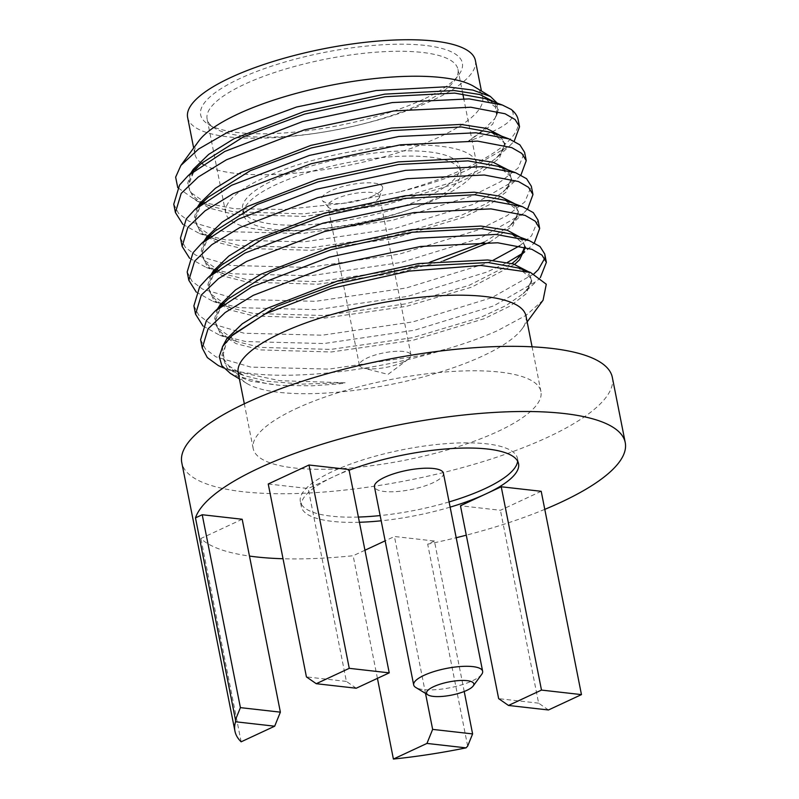 <?xml version="1.0" encoding="UTF-8"?>
<svg xmlns="http://www.w3.org/2000/svg" width="799" height="799" viewBox="0 0 799 799"><rect width="100%" height="100%" fill="white"/><g stroke="black" fill="none" stroke-linecap="round" stroke-linejoin="round"><path stroke-width="0.6" stroke-dasharray="4 3" d="M481.697 674.366A35.146 9.818 -11.2 0 1 472.329 680.838A35.146 9.818 -11.2 0 1 415.72 687.43M403.265 362.127A26.287 7.341 -11.2 0 1 363.625 368.119A26.287 7.341 -11.2 0 1 359.4 365.193A26.287 7.341 -11.2 0 1 367.101 358.032A26.287 7.341 -11.2 0 1 394.526 351.41A26.287 7.341 -11.2 0 1 410.976 354.976A26.287 7.341 -11.2 0 1 408.179 359.3A26.287 7.341 -11.2 0 1 403.265 362.127M371.785 203.126A26.287 7.341 -11.2 0 1 346.426 209.568A26.287 7.341 -11.2 0 1 328.519 207.321A26.287 7.341 -11.2 0 1 327.91 206.182A26.287 7.341 -11.2 0 1 335.62 199.031A26.287 7.341 -11.2 0 1 363.046 192.409A26.287 7.341 -11.2 0 1 379.495 195.965A26.287 7.341 -11.2 0 1 379.365 197.253A26.287 7.341 -11.2 0 1 371.785 203.126M373.533 195.675A31.081 8.679 -11.2 0 1 343.55 203.306A31.081 8.679 -11.2 0 1 322.377 200.639A31.081 8.679 -11.2 0 1 330.776 190.831A31.081 8.679 -11.2 0 1 365.562 182.871A31.081 8.679 -11.2 0 1 382.491 188.734A31.081 8.679 -11.2 0 1 373.533 195.675M427.255 196.664A110.701 30.921 -11.2 0 1 311.79 224.539A110.701 30.921 -11.2 0 1 242.536 209.548A110.701 30.921 -11.2 0 1 274.986 179.425A110.701 30.921 -11.2 0 1 390.451 151.54A110.701 30.921 -11.2 0 1 459.705 166.542A110.701 30.921 -11.2 0 1 427.255 196.664M428.284 201.877A110.701 30.921 -11.2 0 1 312.818 229.752A110.701 30.921 -11.2 0 1 243.565 214.761A110.701 30.921 -11.2 0 1 276.025 184.639A110.701 30.921 -11.2 0 1 391.49 156.754A110.701 30.921 -11.2 0 1 460.743 171.755A110.701 30.921 -11.2 0 1 428.284 201.877M420.474 104.16A127.85 35.715 -11.2 0 1 214.561 128.15A127.85 35.715 -11.2 0 1 207.121 119.031A127.85 35.715 -11.2 0 1 244.604 84.245A127.85 35.715 -11.2 0 1 377.967 52.045A127.85 35.715 -11.2 0 1 457.957 69.373A127.85 35.715 -11.2 0 1 454.551 80.629A127.85 35.715 -11.2 0 1 420.474 104.16M439.051 197.992A127.85 35.715 -11.2 0 1 305.687 230.202A127.85 35.715 -11.2 0 1 225.698 212.874A127.85 35.715 -11.2 0 1 263.191 178.087A127.85 35.715 -11.2 0 1 396.554 145.887A127.85 35.715 -11.2 0 1 476.544 163.206A127.85 35.715 -11.2 0 1 439.051 197.992M423.25 99.376A133.393 37.253 -11.2 0 1 208.419 124.404A133.393 37.253 -11.2 0 1 239.77 78.602A133.393 37.253 -11.2 0 1 396.354 44.235A133.393 37.253 -11.2 0 1 458.806 74.836A133.393 37.253 -11.2 0 1 423.25 99.376M474.077 86.532A146.676 40.969 -11.2 0 1 482.616 96.989A146.676 40.969 -11.2 0 1 439.61 136.899A146.676 40.969 -11.2 0 1 202.986 164.185M475.385 60.504A146.676 40.969 -11.2 0 1 432.379 100.404A146.676 40.969 -11.2 0 1 279.39 137.348A146.676 40.969 -11.2 0 1 187.625 117.473M497.258 103.141L496.569 115.665L494.371 119.061L483.405 129.847L468.154 141.283C504.519 128.579 518.841 117.952 511.14 109.393M518.151 119.75A177.118 49.468 -11.2 0 1 466.226 167.94A177.118 49.468 -11.2 0 1 399.65 191.85C424.499 185.748 446.851 178.596 466.716 170.417L510.042 145.488L514.226 141.143M525.972 315.955A146.676 40.969 -11.2 0 1 522.067 328.878A146.676 40.969 -11.2 0 1 482.966 355.865A146.676 40.969 -11.2 0 1 246.741 383.39A146.676 40.969 -11.2 0 1 238.212 372.933M543.07 300.204L526.102 315.305L497.607 330.616C483.105 337.098 466.456 343.131 447.68 348.734A177.118 49.468 -11.2 0 1 218.327 365.582M296.179 408.619A146.676 40.969 -11.2 0 1 449.168 371.675A146.676 40.969 -11.2 0 1 540.933 391.55A146.676 40.969 -11.2 0 1 497.927 431.45A146.676 40.969 -11.2 0 1 344.938 468.394A146.676 40.969 -11.2 0 1 253.173 448.529A146.676 40.969 -11.2 0 1 296.179 408.619M612.334 377.408A219.455 61.293 -11.2 0 1 547.984 437.123A219.455 61.293 -11.2 0 1 319.081 492.394A219.455 61.293 -11.2 0 1 181.782 462.661M449.098 501.922A110.701 30.921 -11.2 0 1 380.144 515.575M358.381 517.053A110.701 30.921 -11.2 0 1 300.344 501.492A110.701 30.921 -11.2 0 1 332.793 471.37A110.701 30.921 -11.2 0 1 448.259 443.495A110.701 30.921 -11.2 0 1 517.512 458.486A110.701 30.921 -11.2 0 1 517.632 461.173M450.137 507.135A110.701 30.921 -11.2 0 1 381.183 520.788M359.41 522.266A110.701 30.921 -11.2 0 1 301.373 506.706A110.701 30.921 -11.2 0 1 333.832 476.584L348.973 469.532M443.405 473.168A35.146 9.818 -11.2 0 1 433.098 482.726A35.146 9.818 -11.2 0 1 396.444 491.575A35.146 9.818 -11.2 0 1 374.451 486.821M202.996 326.012L219.645 335.19L245.802 341.563L323.915 343.53L414.541 330.217L493.552 305.957L536.888 281.038L540.384 277.493M193.887 305.837L198.731 315.106L209.208 322.966L244.154 333.233L322.267 335.2L412.893 321.887L491.904 297.627L533.942 273.857M544.738 258.317L544.728 253.982M196.284 292.124L212.933 301.313L239.091 307.675L317.203 309.642L407.83 296.339L486.841 272.069L507.335 262.491M521.797 253.782L530.176 247.151L534.361 242.806M187.186 271.95L192.02 281.218L202.497 289.078L237.443 299.345L315.555 301.313L406.182 288L485.193 263.74L492.903 260.394M519.72 245.752L531.565 235.785L538.017 220.095M189.583 258.237L206.222 267.425L232.379 273.787L310.491 275.755L401.118 262.452L480.129 238.182L523.465 213.263L527.65 208.919M180.474 238.072L185.308 247.33L195.795 255.191L230.731 265.458L308.843 267.425L399.47 254.112L478.481 229.852L507.185 215.62L524.853 201.897L531.315 186.207M182.871 224.349L199.51 233.538L225.668 239.9L303.78 241.867L394.416 228.564L473.417 204.304L516.753 179.375L520.938 175.031M173.763 204.184L178.596 213.443L189.083 221.303L224.02 231.57L302.132 233.538L392.758 220.224L471.77 195.965L500.474 181.733L518.142 168.01L524.603 152.319M200.599 339.725L205.443 348.993L215.92 356.853L250.856 367.121L328.968 369.088L419.605 355.775L447.68 348.734M268.234 483.994L308.204 488.519L333.832 476.584A110.701 30.921 -11.2 0 1 349.103 470.202M541.203 491.295L500.434 510.281L460.464 505.757M464.219 691.495L434.416 541.023L394.446 536.499L385.148 540.833M364.953 550.231L353.148 555.734A219.455 61.293 -11.2 0 1 283.026 558.741M434.416 541.023L427.685 544.159A219.455 61.293 -11.2 0 0 456.189 537.727M544.778 509.353A219.455 61.293 -11.2 0 1 466.286 535.18M242.187 519.26L200.889 538.496A219.455 61.293 -11.2 0 0 249.478 556.074M467.665 746.096L427.685 544.159M377.428 678.351L353.148 555.734M241.138 741.812L200.889 538.496M223.63 367.969L228.284 369.797L279.73 380.684L345.118 382.761C346.666 383.121 340.094 383.68 338.257 383.949L311.98 385.837L280.089 385.388L250.806 381.193L230.372 373.403M201.608 163.256A146.676 40.969 -11.2 0 1 194.856 153.967A146.676 40.969 -11.2 0 1 198.761 141.053M399.65 191.85L341.563 203.645L284.354 209.478L234.347 208.719L197.343 201.328L177.758 187.665M356.224 688.229L346.396 681.417L308.204 488.519M346.396 681.417L306.426 676.893M548.454 709.981L538.626 703.17L500.434 510.281M538.626 703.17L498.656 698.646M425.517 693.402L394.446 536.499M496.569 115.665L495.03 102.312M190.591 173.503L187.785 183.071L190.122 192.01L210.247 206.092L233.468 211.815L303.95 213.872L385.707 202.147L453.752 181.862L479.44 169.877L496.359 158.112L498.866 155.625L504.758 145.258L501.742 136.2M197.403 207.211L194.497 216.829L196.784 225.817L216.958 239.98L240.179 245.702L310.661 247.76L392.419 236.035L460.464 215.75L486.152 203.765L503.07 192L505.567 189.513L511.47 179.146L508.454 170.087M204.115 241.098L201.208 250.716L203.495 259.705L223.67 273.867L246.881 279.59L317.363 281.638L399.13 269.922L430.212 262.052M484.184 242.177L509.782 225.887L512.279 223.4L518.181 213.033L515.155 203.975M210.826 274.986L207.92 284.604L210.197 293.593L230.382 307.755L253.593 313.478L324.074 315.525L405.842 303.81L468.923 285.443L511.929 263.57M530.176 247.151L516.494 259.775L518.99 257.288L524.823 247.281L522.406 238.452M217.528 308.873L214.621 318.491L216.909 327.47L237.093 341.642L260.304 347.365L330.786 349.413L412.554 337.697L480.599 317.413L506.276 305.428L523.195 293.662L525.702 291.176L531.595 280.839L528.628 271.8M222.382 346.966L224.819 363.175L243.795 375.53L267.016 381.253L302.252 384.119L345.118 382.761M468.154 141.283L492.663 124.304L498.346 109.623L484.873 98.557C501.562 106.047 499.125 111.411 494.381 119.061M197.343 201.328L210.247 206.092C200.988 202.916 190.881 196.694 188.993 187.725C187.545 178.327 195.136 168.919 201.648 163.226L193.757 171.885L188.284 185.787L193.508 198.352L209.458 208.159L233.977 214.382L304.459 216.429L386.217 204.714L457.507 183.111L483.415 170.427L499.365 158.182L505.058 143.51L491.585 132.444C514.826 143.77 501.532 150.851 496.359 158.112L510.042 145.488M199.51 233.538L216.958 239.98C207.69 236.804 197.593 230.581 195.705 221.613C194.257 212.214 201.847 202.796 208.359 197.113L200.469 205.772L194.996 219.675L200.219 232.239L216.169 242.047L240.679 248.269L311.161 250.317L392.928 238.591L464.219 216.998L490.127 204.314L506.077 192.07L511.769 177.388L498.296 166.332C521.537 177.658 508.234 184.739 503.07 192L516.753 179.375M206.222 267.425L223.67 273.867C214.402 270.691 204.304 264.459 202.417 255.5C200.968 246.102 208.559 236.684 215.071 231.001L207.181 239.66L201.708 253.563L206.931 266.127L222.871 275.935L247.39 282.157L317.872 284.204L399.64 272.479L443.665 260.714M489.467 242.327L512.788 225.957L518.481 211.276L504.998 200.219C528.249 211.545 514.946 218.626 509.782 225.887L523.465 213.263M212.933 301.313L230.382 307.755C221.113 304.579 211.016 298.347 209.128 289.388C207.68 279.99 215.271 270.571 221.772 264.878L213.892 273.538L208.419 287.45L213.643 300.015L229.583 309.822L254.102 316.044L324.584 318.092L406.351 306.367L471.77 287.111L514.686 264.349M525.522 247.181L521.807 239.86L511.71 234.107L524.394 244.644L524.544 246.911M219.645 335.19L237.093 341.642C227.825 338.466 217.727 332.234 215.83 323.275C214.392 313.877 221.982 304.459 228.484 298.766L220.604 307.425L215.121 321.338L220.354 333.902L236.294 343.71L260.814 349.932L331.295 351.979L413.053 340.254L484.344 318.661L510.261 305.977L526.211 293.732L531.894 279.051L518.421 267.995C541.672 279.31 528.369 286.402 523.195 293.662L536.888 281.038M233.528 334.232L227.306 341.313L221.832 355.225L227.066 367.79L243.006 377.597L267.525 383.82L280.089 385.388M408.179 359.3L388.014 374.381L363.625 368.119M359.4 365.193L327.91 206.182M328.519 207.321L322.377 200.639M243.565 214.761L242.536 209.548M225.698 212.874L207.121 119.031M214.561 128.15L208.419 124.404M482.616 96.989L481.427 91.016M522.067 328.878L527.15 321.927M540.933 391.55L532.084 346.816M301.373 506.706L300.344 501.492M518.551 463.7L517.512 458.486M253.173 448.529L244.324 403.795M246.741 383.39L239.39 378.906M194.856 153.967L193.668 147.995M454.551 80.629L458.806 74.836M476.544 163.206L463.74 98.567M462.801 93.833L457.957 69.373M460.743 171.755L459.705 166.542M379.365 197.253L382.491 188.734M410.976 354.976L379.495 195.965M233.538 334.232L226.337 342.781L222.541 357.163L230.961 368.948L243.795 375.53L228.284 369.797"/><path stroke-width="1.2" d="M466.776 690.396A24.08 6.722 168.8 0 0 473.198 685.971A24.08 6.722 168.8 0 0 461.922 680.448A24.08 6.722 168.8 0 0 433.657 686.651A24.08 6.722 168.8 0 0 428.004 694.92A24.08 6.722 168.8 0 0 466.776 690.396M428.004 694.92L415.72 687.43A35.146 9.818 -11.2 0 1 413.682 684.923A35.146 9.818 -11.2 0 1 423.979 675.365A35.146 9.818 -11.2 0 1 460.643 666.506A35.146 9.818 -11.2 0 1 482.636 671.27A35.146 9.818 -11.2 0 1 481.697 674.366L473.198 685.971M177.758 187.665L175.64 177.158L180.894 165.433L198.761 141.053A146.676 40.969 -11.2 0 1 237.862 114.067A146.676 40.969 -11.2 0 1 474.077 86.532L490.376 96.469L497.258 103.141M193.668 147.995L187.625 117.473A146.676 40.969 -11.2 0 1 230.631 77.573A146.676 40.969 -11.2 0 1 383.62 40.629A146.676 40.969 -11.2 0 1 475.385 60.504L481.427 91.016M180.894 165.433L198.532 149.073L227.126 132.554L296.549 107.016L376.179 90.527L446.641 86.771L472.828 90.067L490.366 96.479M502.331 105.009L469.183 98.896L392.189 102.582L302.681 121.538L224.789 151.45L187.965 175.84L201.648 163.226L243.635 136.769L304.679 114.067L385.318 96.699L454.681 93.093L484.873 98.557L502.331 105.009L511.14 109.393A177.118 49.468 -11.2 0 1 518.151 119.75L519.54 126.771L515.105 119.55L505.038 113.748L470.841 107.236L393.847 110.911L304.339 129.867L226.447 159.78L198.322 176.988L181.193 193.388L175.41 212.514L182.871 224.349M244.324 403.795L238.212 372.933A146.676 40.969 -11.2 0 1 281.218 333.023A146.676 40.969 -11.2 0 1 434.207 296.079A146.676 40.969 -11.2 0 1 525.972 315.955L532.084 346.816M239.39 378.906L230.362 373.403L221.862 365.692L219.256 356.654L222.611 346.576L231.79 335.8L264.918 314.017L331.255 288.429L409.268 271.091L480.908 265.438L530.476 272.449L546.286 284.234L543.07 300.204L527.15 321.927M240.409 707.634L280.379 712.159L274.676 726.201L235.555 721.767L235.465 719.819L240.409 707.634L202.217 514.736L195.475 517.872A219.455 61.293 -11.2 0 1 259.026 468.114A219.455 61.293 -11.2 0 1 487.939 412.843A219.455 61.293 -11.2 0 1 625.237 442.576A219.455 61.293 -11.2 0 1 560.888 502.291A219.455 61.293 -11.2 0 1 544.778 509.353M235.555 721.767A219.455 61.293 168.8 0 0 234.946 731.145L181.782 462.661A219.455 61.293 -11.2 0 1 246.122 402.956A219.455 61.293 -11.2 0 1 475.035 347.675A219.455 61.293 -11.2 0 1 612.334 377.408L625.237 442.576M517.632 461.173A110.701 30.921 -11.2 0 1 485.063 488.608A110.701 30.921 -11.2 0 1 449.098 501.922M380.144 515.575A110.701 30.921 -11.2 0 1 358.381 517.053M349.103 470.202A110.701 30.921 -11.2 0 1 458.326 448.209A110.701 30.921 -11.2 0 1 518.551 463.7A110.701 30.921 -11.2 0 1 486.092 493.822L501.233 486.771L541.492 690.086L508.484 705.457L498.656 698.646L460.464 505.757L486.092 493.822A110.701 30.921 -11.2 0 1 450.137 507.135M381.183 520.788A110.701 30.921 -11.2 0 1 359.41 522.266M413.682 684.923L374.451 486.821A35.146 9.818 -11.2 0 1 384.758 477.253A35.146 9.818 -11.2 0 1 421.413 468.404A35.146 9.818 -11.2 0 1 443.405 473.168L482.636 671.27M514.226 141.143L519.54 126.771M540.384 277.493L546.376 262.312L541.952 255.101L531.874 249.298L497.677 242.776L420.683 246.462L331.176 265.418L253.283 295.33L225.168 312.529L208.03 328.928L202.247 348.064L207.311 357.572L218.327 365.582L223.63 367.969M533.942 273.857L538.266 269.672L544.738 258.317M546.376 262.312L544.728 253.982L539.994 246.492L529.168 240.559L496.029 234.447L419.036 238.122L329.528 257.088L251.635 286.991L214.801 311.39L206.382 320.599L200.599 339.725L202.247 348.064M507.335 262.491L521.797 253.782M534.361 242.806L539.675 228.424L535.24 221.213L525.163 215.41L490.966 208.889L413.972 212.574L324.464 231.53L246.571 261.443L218.457 278.641L201.318 295.041L195.545 314.177L202.996 326.012M492.903 260.394L519.72 245.752M539.675 228.424L538.017 220.095L533.283 212.604L522.456 206.671L489.318 200.559L412.324 204.244L322.816 223.201L244.923 253.103L208.09 277.503L199.67 286.711L193.887 305.837L195.545 314.177M527.65 208.919L532.963 194.537L528.529 187.326L518.451 181.523L484.254 175.001L407.26 178.686L317.752 197.643L239.86 227.555L211.745 244.754L194.616 261.153L188.834 280.289L196.284 292.124M532.963 194.537L531.315 186.207L526.571 178.726L515.745 172.784L482.606 166.671L405.612 170.357L316.104 189.313L238.212 219.216L201.388 243.615L192.958 252.824L187.186 271.95L188.834 280.289M520.938 175.031L526.251 160.659L521.817 153.438L511.75 147.635L477.552 141.113L400.549 144.799L311.041 163.755L233.158 193.668L205.033 210.866L187.905 227.266L182.122 246.402L189.583 258.237M526.251 160.659L524.603 152.319L519.869 144.839L509.033 138.896L475.894 132.784L398.901 136.469L309.393 155.425L231.5 185.328L194.676 209.728L186.257 218.936L180.474 238.072L182.122 246.402M187.965 175.84L179.545 185.048L173.763 204.184L175.41 212.514M348.973 469.532L309.003 465.008L268.234 483.994L306.426 676.893L316.254 683.704L356.224 688.229L389.233 672.858L348.973 469.532M501.233 486.771L541.203 491.295L581.462 694.611L548.454 709.981L508.484 705.457M385.148 540.833L364.953 550.231M466.286 535.18A219.455 61.293 -11.2 0 1 456.189 537.727M202.217 514.736L242.187 519.26L280.379 712.159M283.026 558.741A219.455 61.293 -11.2 0 1 249.478 556.074M466.067 747.864L426.946 743.43L432.649 729.387L472.608 733.911L467.665 746.096L466.067 747.864A219.455 61.293 -11.2 0 1 393.408 759.05L377.428 678.351M234.946 731.145A219.455 61.293 168.8 0 0 241.138 741.812L274.676 726.201M235.465 719.819L195.475 517.872M202.986 164.185A146.676 40.969 -11.2 0 1 201.608 163.256M389.233 672.858L349.263 668.334L316.254 683.704M349.263 668.334L309.003 465.008M541.492 690.086L581.462 694.611M426.946 743.43L393.408 759.05M432.649 729.387L425.517 693.402M472.608 733.911L464.219 691.495M495.03 102.312L479.78 94.512L454.172 90.537L384.818 94.132L304.169 111.5L233.997 138.746L208.679 154.407L193.258 169.318L190.591 173.503M501.742 136.2L486.491 128.399L460.883 124.424L391.52 128.02L310.881 145.388L240.709 172.634L215.38 188.284L199.96 203.206L197.403 207.211M508.454 170.087L493.193 162.287L467.595 158.312L398.232 161.907L317.583 179.276L247.42 206.522L222.092 222.172L206.671 237.093L204.115 241.098M430.212 262.052L484.184 242.177M515.155 203.975L499.904 196.174L474.306 192.199L404.943 195.795L324.294 213.163L254.122 240.409L228.804 256.06L213.383 270.981L210.826 274.986M511.929 263.57L516.494 259.775L522.536 252.644L524.544 246.911M522.406 238.452L507.255 230.242L481.018 226.077L411.655 229.683L331.006 247.051L260.834 274.297L235.515 289.947L220.095 304.868L217.528 308.873M528.628 271.8L513.387 263.96L487.73 259.965L418.366 263.57L337.717 280.938L267.545 308.174L242.227 323.835L226.806 338.756L222.382 346.966M509.033 138.896L491.585 132.444L461.393 126.981L392.029 130.577L311.38 147.955L250.347 170.656L208.359 197.113L194.676 209.728M515.745 172.784L498.296 166.332L468.104 160.869L398.741 164.464L318.092 181.832L257.058 204.544L215.071 231.001L201.388 243.615M443.665 260.714L489.467 242.327M522.456 206.671L504.998 200.219L474.816 194.756L405.453 198.352L324.803 215.72L263.76 238.432L221.772 264.878L208.09 277.503M514.686 264.349L519.5 259.845L525.522 247.181M529.168 240.559L511.71 234.107L481.527 228.644L412.164 232.239L331.515 249.608L270.471 272.309L228.484 298.766L214.801 311.39M530.476 272.449L518.421 267.995L488.229 262.531L418.866 266.127L338.227 283.495L277.183 306.197L233.528 334.232M463.74 98.567L462.801 93.833M233.538 334.232L231.79 335.8"/></g></svg>
